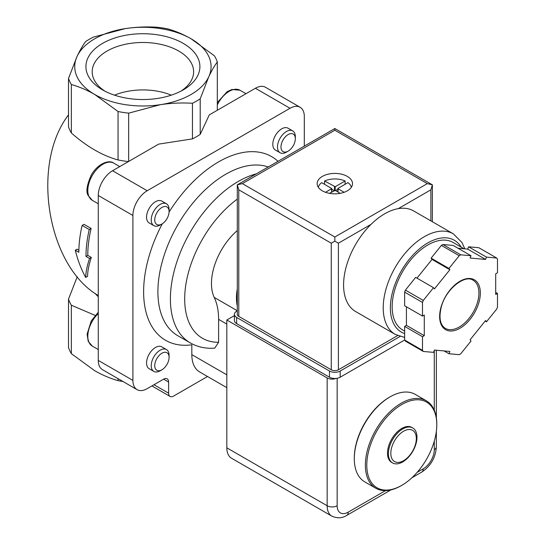 <?xml version="1.0" encoding="UTF-8"?>
<svg xmlns="http://www.w3.org/2000/svg" width="545" height="545" viewBox="0 0 545 545"><rect width="100%" height="100%" fill="white"/><g stroke="black" fill="none" stroke-linecap="round" stroke-linejoin="round"><path stroke-width="0.82" d="M416.326 438.602A18.033 10.409 -60 0 1 397.196 462.398A18.033 10.409 -60 0 1 397.196 436.892A18.033 10.409 -60 0 1 416.326 438.602M416.973 437.206A20.199 11.663 -60 0 1 408.157 457.534A20.199 11.663 -60 0 1 392.591 462.943A20.199 11.663 -60 0 1 392.591 439.624A20.199 11.663 -60 0 1 412.79 427.961A20.199 11.663 -60 0 1 416.973 437.206M392.591 462.943L391.685 462.426A20.199 11.663 -60 0 1 391.685 439.1A20.199 11.663 -60 0 1 411.891 427.437L412.79 427.961M436.783 424.732A49.486 28.572 -60 0 1 401.788 485.336A49.486 28.572 -60 0 1 366.792 465.137A49.486 28.572 -60 0 1 401.788 404.526A49.486 28.572 -60 0 1 436.783 424.732L436.783 423.901A50.501 29.157 -60 0 0 426.319 400.786L415.256 394.396A50.501 29.157 -60 0 0 390.002 396.896A50.501 29.157 -60 0 0 354.298 458.747A50.501 29.157 -60 0 0 364.755 481.862L375.825 488.252A50.501 29.157 -60 0 1 375.825 429.944A50.501 29.157 -60 0 1 426.319 400.786M401.788 485.336L401.072 485.752A50.501 29.157 -60 0 1 375.825 488.252M354.298 458.747L354.298 457.923A49.486 28.572 -60 0 1 389.287 397.312L390.002 396.896M85.688 277.459C85.844 271.914 87.132 265.585 89.557 258.48L85.987 256.423A103.523 59.766 -60 0 1 89.257 229.547L82.118 225.426A103.523 59.766 120 0 0 78.848 252.301L75.278 250.237C77.724 260.156 81.191 269.23 85.688 277.459L87.561 276.376C87.656 270.872 88.917 264.563 91.342 257.451L87.772 255.387A100.995 58.308 -60 0 1 91.131 228.464L83.991 224.342L82.118 225.426M71.354 84.557A75.748 43.729 180 0 1 68.513 78.425L68.513 126.862A75.748 43.729 180 0 0 71.354 132.987L71.354 84.557C78.964 86.648 86.75 89.952 94.701 94.462A68.173 39.363 180 0 1 77.056 56.442L68.513 78.425M125.261 28.613A68.173 39.363 180 0 1 191.111 38.797C183.161 34.294 175.374 30.99 167.765 28.892A75.748 43.729 180 0 0 157.158 27.25C146.66 26.569 136.025 27.018 125.261 28.613L93.372 37.114A75.748 43.729 180 0 0 85.599 41.604C82.792 45.358 79.938 50.304 77.056 56.442A68.173 39.363 180 0 1 125.261 28.613M98.27 295.533C47.265 265.885 30.54 164.358 68.513 114.866M89.257 229.547L91.131 228.464M75.278 250.237L77.063 249.208L78.868 250.25M89.557 258.48L91.342 257.451M85.987 256.423L87.772 255.387M95.15 315.398L71.354 305.227L71.354 353.664L94.701 370.716C102.651 375.226 110.437 378.53 118.047 380.628L118.047 378.659M71.354 353.664A75.748 43.729 180 0 1 68.513 347.54L68.513 299.103L77.261 276.697M118.047 111.514A75.748 43.729 180 0 0 128.661 113.156L160.55 104.647C171.3 103.066 181.935 102.61 192.446 103.284A75.748 43.729 180 0 0 200.213 98.802L208.755 76.818C211.637 70.687 214.485 65.741 217.305 61.973A75.748 43.729 180 0 0 214.458 55.849L191.111 38.797A68.173 39.363 180 0 1 208.755 76.818A68.173 39.363 180 0 1 160.55 104.647A68.173 39.363 180 0 1 94.701 94.462L118.047 111.514L118.047 159.951C102.487 155.672 86.927 146.687 71.354 132.987M183.215 43.362A57 32.911 180 0 1 183.215 89.898A57 32.911 180 0 1 102.603 89.898A57 32.911 180 0 1 102.603 43.362A57 32.911 180 0 1 183.215 43.362M71.354 305.227A75.748 43.729 180 0 1 68.513 299.103M128.443 161.565A75.748 43.729 180 0 1 118.047 159.951M128.661 113.156L128.661 161.443M217.305 61.973L217.305 110.267M122.986 381.507A75.748 43.729 180 0 1 118.047 380.628M192.446 103.284L192.446 138.886L158.684 144.112L112.556 170.742A20.199 11.663 120 0 0 98.27 195.478L98.27 360.409A20.199 11.663 120 0 0 102.453 369.653L137.095 389.655A20.199 11.663 120 0 0 147.191 388.653L163.616 379.17A7.071 4.081 120 0 1 167.152 378.816A7.071 4.081 120 0 1 168.616 382.052L168.616 393.19A7.071 4.081 120 0 0 170.081 396.426A7.071 4.081 120 0 0 173.617 396.072L207.516 376.5M200.213 98.802L200.213 134.404A75.748 43.729 180 0 1 192.446 138.886M304.308 146.149L304.308 116.521A20.199 11.663 120 0 0 300.125 107.276L265.483 87.275A20.199 11.663 120 0 0 255.387 88.276L209.26 114.913L200.213 134.404M300.125 107.276A20.199 11.663 120 0 0 290.022 108.278L147.191 190.736A20.199 11.663 120 0 0 132.905 215.479L132.905 380.403A20.199 11.663 120 0 0 137.095 389.655M256.307 173.862A95.947 55.392 -60 0 0 179.618 254.222A95.947 55.392 -60 0 0 190.273 342.894C197.658 347.063 205.812 348.814 214.737 348.132L218.606 342.294A85.844 49.561 -60 0 1 185.477 287.235A85.844 49.561 -60 0 1 237.3 199.123M237.3 310.732L214.233 297.413A75.748 43.736 -60 0 1 218.606 319.363L218.606 342.294M214.233 297.413A47.974 27.7 -60 0 1 237.3 230.549M237.3 288.782A47.974 27.7 120 0 0 237.3 306.127M292.72 130.895L288.039 128.198A12.624 7.289 120 0 0 278.311 131.583A12.624 7.289 120 0 0 272.8 144.289A12.624 7.289 120 0 0 275.416 150.066L280.096 152.764A12.624 7.289 -60 0 1 280.096 138.185A12.624 7.289 -60 0 1 292.72 130.895A12.624 7.289 -60 0 1 295.329 136.679L295.329 138.703A10.151 5.859 -60 0 1 288.155 151.129A10.151 5.859 -60 0 1 280.982 146.987A10.151 5.859 -60 0 1 288.155 134.561A10.151 5.859 -60 0 1 295.329 138.703M166.47 203.782L161.797 201.085A12.624 7.289 120 0 0 152.069 204.47A12.624 7.289 120 0 0 146.557 217.176A12.624 7.289 120 0 0 149.173 222.953L153.847 225.65A12.624 7.289 -60 0 1 153.847 211.072A12.624 7.289 -60 0 1 166.47 203.782A12.624 7.289 -60 0 1 169.086 209.566L169.086 211.589A10.151 5.859 -60 0 1 161.913 224.015A10.151 5.859 -60 0 1 154.739 219.873A10.151 5.859 -60 0 1 161.913 207.447A10.151 5.859 -60 0 1 169.086 211.589M166.47 349.563L161.797 346.858A12.624 7.289 120 0 0 152.069 350.244A12.624 7.289 120 0 0 146.557 362.95A12.624 7.289 120 0 0 149.173 368.727L153.847 371.424A12.624 7.289 -60 0 1 153.847 356.852A12.624 7.289 -60 0 1 166.47 349.563A12.624 7.289 -60 0 1 169.086 355.34L169.086 357.363A10.151 5.859 -60 0 1 161.913 369.789A10.151 5.859 -60 0 1 154.739 365.647A10.151 5.859 -60 0 1 161.913 353.221A10.151 5.859 -60 0 1 169.086 357.363M162.308 223.777A106.043 61.224 -60 0 0 191.826 344.801L191.826 354.638A37.871 21.868 120 0 0 199.668 371.976L226.822 387.645M104.953 91.185A50.712 29.28 180 0 1 92.2 72.41A50.712 29.28 180 0 1 122.979 44.84A50.712 29.28 180 0 1 178.767 51.06A50.712 29.28 180 0 1 193.611 72.41A50.712 29.28 180 0 1 180.858 91.185M114.498 95.164A48.941 28.258 180 0 1 171.314 95.164M161.913 369.789L160.162 370.804A12.624 7.289 -60 0 1 153.847 371.424M161.913 224.015L160.162 225.024A12.624 7.289 -60 0 1 153.847 225.65M288.155 151.129L286.404 152.137A12.624 7.289 -60 0 1 280.096 152.764M336.115 378.428A7.071 4.081 180 0 1 327.157 377.93L226.822 319.997L226.822 447.82A22.727 13.121 120 0 0 231.523 458.222L331.864 516.149C337.3 518.554 342.267 518.295 346.763 515.379A7.071 4.081 60 0 0 348.228 512.143A15.655 9.04 120 0 1 337.157 505.746L337.157 378.278M234.418 315.609L226.822 319.997M395.248 334.419A58.077 33.531 120 0 1 395.248 267.363A58.077 33.531 120 0 1 453.317 233.832L413.682 210.949A58.077 33.531 120 0 0 398.259 208.646A58.077 33.531 120 0 0 371.036 224.363A58.077 33.531 120 0 0 355.613 311.536L395.248 334.419L404.642 337.43M318.328 187.269A16.663 9.619 180 0 1 321.714 182.643L331.769 188.57L325.529 192.296M329.432 193.339L335.195 190.43L335.195 186.717L324.568 180.995A16.663 9.619 180 0 1 345.101 180.995L345.101 184.292M340.237 193.339L335.195 190.43M338.05 192.078L338.05 188.366L347.962 182.643A16.663 9.619 180 0 1 351.348 187.269M338.05 188.781L344.147 192.296M471.009 255.734L460.77 254.822A60.597 34.989 120 0 0 459.21 255.721L448.978 268.453L449.87 269.727L434.406 288.959L433.513 287.692L423.281 300.424A60.597 34.989 120 0 0 422.498 302.434L422.498 316.08L424.282 315.051L424.282 335.666L422.498 336.701L422.498 350.346A60.597 34.989 120 0 0 423.281 351.457L433.513 352.37L434.406 350.067L449.87 351.45L448.978 353.753L459.21 354.666A60.597 34.989 120 0 0 460.77 353.76L471.009 341.034L470.117 339.76L485.575 320.528L486.467 321.795L496.706 309.063A60.597 34.989 120 0 0 497.483 307.053L497.483 293.408L495.698 294.436L495.698 273.822L497.483 272.786L497.483 259.141A60.597 34.989 120 0 0 496.706 258.03L486.467 257.117L485.575 259.42L470.117 258.037L471.009 255.734L453.154 245.427L442.921 244.514L460.77 254.822M433.513 287.692L415.658 277.385L405.425 290.117A60.597 34.989 120 0 0 404.642 292.127L422.498 302.434M405.425 290.117L423.281 300.424M442.921 244.514A60.597 34.989 120 0 0 441.355 245.414L459.21 255.721M458.032 248.248L467.719 249.113L468.618 246.81L478.851 247.723L496.706 258.03M406.427 306.808L406.427 325.358L404.642 326.387L404.642 340.032A60.597 34.989 120 0 0 405.425 341.15L423.281 351.457M404.642 340.032L422.498 350.346M441.355 245.414L431.122 258.146L432.015 259.42L416.966 278.134M404.642 292.127L404.642 305.772L422.498 316.08M347.335 176.41A17.672 10.205 180 0 1 352.513 183.624A17.672 10.205 180 0 1 334.834 193.829A17.672 10.205 180 0 1 317.163 183.624A17.672 10.205 180 0 1 328.07 174.196A17.672 10.205 180 0 1 347.335 176.41M338.404 369.789L338.404 243.206L334.834 241.142L331.265 243.206L238.785 189.81L237.3 184.83L237.3 314.329A5.048 2.916 0 0 0 238.785 316.393L331.265 369.789A5.048 2.916 0 0 0 338.404 369.789L397.612 335.604M334.834 241.142L334.834 237.021L427.321 183.624L432.369 184.83L430.891 189.81L430.891 220.882M427.321 183.624L334.834 130.228L334.834 128.525L432.369 184.83L432.369 221.74M334.834 128.525L237.3 184.83L242.355 183.624L334.834 130.228M464.061 248.786L453.106 242.457A50.501 29.157 120 0 0 402.605 271.614A50.501 29.157 120 0 0 402.605 329.923L404.642 331.101M406.427 325.358L424.282 335.666M404.642 326.387L422.498 336.701M444.1 350.932L448.978 353.753M485.159 321.039L486.467 321.795M495.698 292.372L497.483 293.408M468.618 246.81L486.467 257.117M467.719 249.113L485.575 259.42M432.015 259.42L449.87 269.727M431.122 258.146L448.978 268.453M237.3 310.854L236.639 311.236A7.575 4.374 0 0 0 234.418 314.329A7.575 4.374 0 0 0 236.639 317.422L329.48 371.022A7.575 4.374 0 0 0 340.189 371.022L400.01 336.49M234.418 314.329L234.418 320.514A7.575 4.374 0 0 0 236.639 323.607L329.48 377.208A7.575 4.374 0 0 0 340.189 377.208L404.642 339.998M335.195 186.717L345.101 180.995M324.568 180.995L324.568 184.292M334.119 190.634L331.769 189.278M337.9 189.278L335.55 190.634M98.27 296.691A53.022 30.615 180 0 1 95.103 293.408M168.616 393.19L153.976 384.736M168.616 382.052L163.616 379.17M132.905 380.403L98.27 360.409M132.905 215.479L98.27 195.478M147.191 190.736L112.556 170.742M290.022 108.278L255.387 88.276M190.273 342.894L177.772 335.679A95.947 55.392 -60 0 1 175.238 229.445A95.947 55.392 -60 0 1 268.229 166.974M169.079 212.053A106.043 61.224 -60 0 1 278.011 161.327M226.822 324.105L218.606 319.363M226.822 374.837L191.826 354.638M98.27 349.543L92.262 346.075A21.459 12.392 -60 0 1 98.27 313.566M98.27 203.769L92.262 200.301A21.459 12.392 -60 0 1 92.262 175.517A21.459 12.392 -60 0 1 113.728 163.125L119.736 166.6M217.305 104.899A21.459 12.392 -60 0 1 239.97 90.238L245.979 93.713M434.283 441.171L434.283 449.673A15.655 9.04 120 0 1 423.213 468.85L417.184 472.324M385.513 490.616L348.228 512.143M434.283 410.194L434.283 350.387M226.822 447.82L327.157 505.746L327.157 377.93M337.157 505.746A7.071 4.081 180 0 1 327.157 505.746A22.727 13.121 120 0 0 331.864 516.149M423.213 468.85A7.071 4.081 60 0 1 421.748 472.086L411.925 477.754M434.283 449.673A7.071 4.081 0 0 0 436.354 446.791L436.354 431.286M480.343 292.992A28.783 16.616 120 0 0 449.816 290.267A28.783 16.616 120 0 0 449.816 330.972A28.783 16.616 120 0 0 480.343 292.992M334.834 237.021L242.355 183.624M238.785 189.81L238.785 316.393M331.265 243.206L331.265 369.789M398.259 208.646L430.891 189.81M338.404 243.206L371.036 224.363M461.186 247.123A53.022 30.615 120 0 0 404.008 266.553A53.022 30.615 120 0 0 404.642 333.588M478.919 292.992A27.775 16.037 120 0 0 473.162 280.28C465.028 274.155 445.817 288.993 441.327 306.862C438.691 317.783 440.04 324.956 445.388 328.383A27.775 16.037 120 0 0 466.793 320.944A27.775 16.037 120 0 0 478.919 292.992M236.639 323.607L236.639 317.422M329.48 377.208L329.48 371.022M340.189 377.208L340.189 371.022M331.619 192.078L331.619 188.781M334.48 190.43L334.48 186.717M170.081 396.426L151.905 385.928M92.262 346.075L88.236 341.388L87.105 334.133L91.281 320.862L98.27 312.305M92.262 200.301L88.236 195.614C85.769 192.051 86.784 185.205 91.281 175.081C97.657 163.657 109.075 159.358 113.728 163.125M217.305 102.596L227.129 91.696L231.932 89.482L239.97 90.238M390.833 489.935L346.763 515.379M436.354 417.783L436.354 350.244M421.748 472.086C430.754 466.043 435.625 457.609 436.354 446.791M453.317 233.832L461.962 242.491L464.824 248.854M331.769 191.99L331.769 188.57M337.9 191.99L337.9 188.57"/></g></svg>
